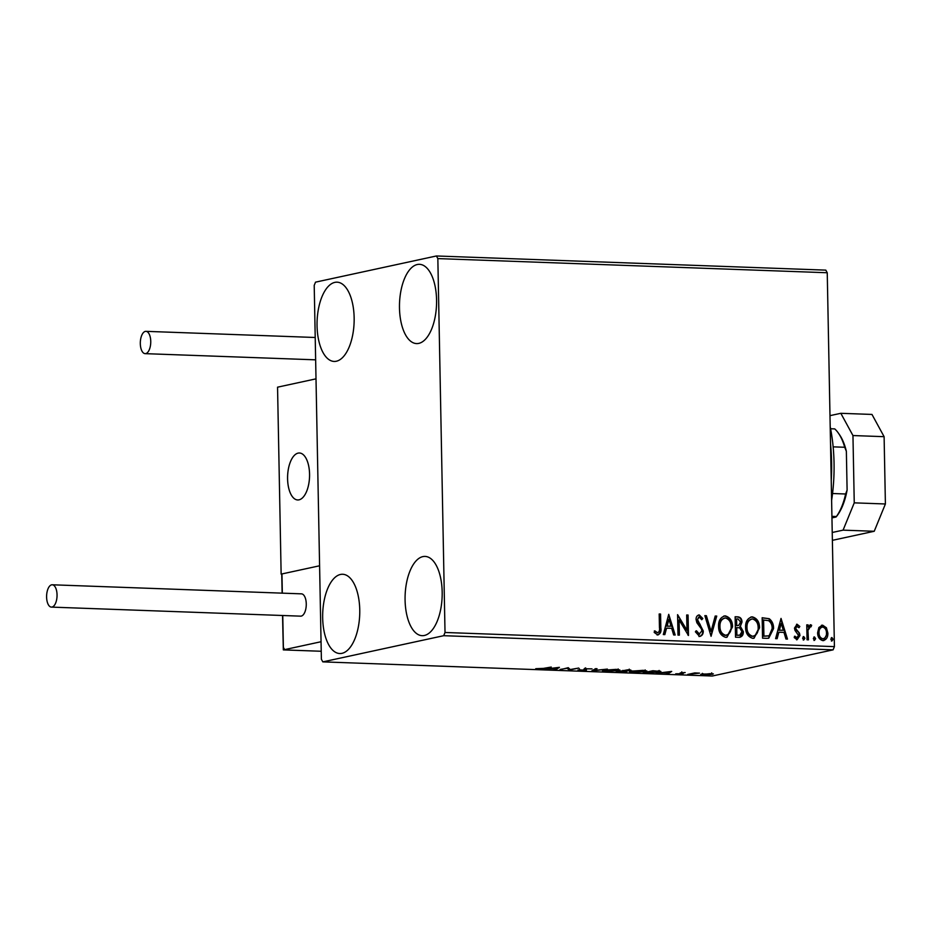 <?xml version="1.0" encoding="UTF-8"?>
<svg xmlns="http://www.w3.org/2000/svg" width="932" height="932" viewBox="0 0 932 932"><rect width="100%" height="100%" fill="white"/><g stroke="black" fill="none" stroke-linecap="round" stroke-linejoin="round"><path stroke-width="1.4" d="M334.844 282.373A39.657 18.512 92.1 0 1 337.046 282.175A39.657 18.512 92.1 0 1 354.16 320.13A39.657 18.512 92.1 0 1 336.359 361.232A39.657 18.512 92.1 0 1 334.169 361.441A39.657 18.512 92.1 0 1 317.043 323.474A39.657 18.512 92.1 0 1 334.844 282.373M422.872 556.614A39.657 18.512 92.1 0 1 425.074 556.416A39.657 18.512 92.1 0 1 442.187 594.371A39.657 18.512 92.1 0 1 424.386 635.473A39.657 18.512 92.1 0 1 422.184 635.671A39.657 18.512 92.1 0 1 405.07 597.715A39.657 18.512 92.1 0 1 422.872 556.614M340.46 574.462A39.657 18.512 92.1 0 1 342.65 574.263A39.657 18.512 92.1 0 1 359.764 612.219A39.657 18.512 92.1 0 1 341.974 653.332A39.657 18.512 92.1 0 1 339.772 653.53A39.657 18.512 92.1 0 1 322.658 615.574A39.657 18.512 92.1 0 1 340.46 574.462M417.268 264.525A39.657 18.512 92.1 0 1 419.458 264.327A39.657 18.512 92.1 0 1 436.584 302.283A39.657 18.512 92.1 0 1 418.783 343.384A39.657 18.512 92.1 0 1 416.581 343.582A39.657 18.512 92.1 0 1 399.467 305.626A39.657 18.512 92.1 0 1 417.268 264.525M818.879 627.504L822.607 625.162L826.416 627.76L827.872 633.119C827.989 637.36 826.334 639.865 822.898 640.634C819.426 639.62 817.667 636.999 817.62 632.758L818.879 627.504M821.686 625.232L826.416 627.76M823.876 640.552L822.898 640.634M807.054 639.795L806.763 624.848L808.161 624.906L808.207 627.096L810.584 624.731L811.656 625.279L811.026 626.84L809.593 626.7L807.928 629.822L808.452 639.841L807.054 639.795M810.199 624.766L811.656 625.279M810.397 626.56L808.475 629.706M794.425 636.335L796.371 637.977L798.584 635.508L794.973 630.382L794.483 628.063L797.07 624.242L799.807 626.455L799.015 627.714L796.394 626.222L795.334 628.156L799.481 633.154L799.982 635.484L797.116 639.69L794.204 637.57L794.973 636.207L796.965 637.849M797.198 626.071L795.881 628.04M796.557 624.277L799.807 626.455M766.78 638.327L762.551 638.175L762.155 617.73L769.25 618.72C772.244 621.131 773.677 624.428 773.548 628.622L768.76 638.187L766.78 638.327M735.523 637.197L735.138 616.751L737.701 616.844C740.474 617.101 741.907 618.836 741.989 622.063L740.369 626.351L743.34 631.675C743.387 635.053 741.989 636.94 739.158 637.325L735.523 637.197M740.125 637.243L739.158 637.325M711.069 636.3L704.848 615.644L706.374 615.702L711.081 631.372L715.205 616.029L716.731 616.075L711.069 636.3M679.381 635.158L677.983 635.1L677.587 614.654L686.966 630.23L686.674 614.992L688.072 615.038L688.468 635.484L679.09 619.943L679.381 635.158M654.311 630.976L657.608 632.793C659.308 631.838 659.914 630.114 659.448 627.586L659.18 613.99L660.578 614.037L660.846 627.842C661.475 631.581 660.415 633.923 657.666 634.89L654.182 632.409L654.858 630.859L657.643 632.793M658.365 634.832L657.666 634.89M445.018 632.478L437.842 258.595L436.409 255.974L315.529 282.151L314.212 285.378L321.389 659.25L322.822 661.871L443.702 635.694L445.018 632.478L834.42 646.622L827.243 272.75L437.842 258.595M668.733 614.339L675.187 635.007L673.661 634.948L671.669 628.319L666.566 628.145L664.831 634.622L663.304 634.564L668.733 614.339M695.948 630.917L698.86 634.424L701.878 630.941L701.388 628.914L696.856 622.716L696.076 619.57C696.006 616.914 697.054 615.365 699.233 614.922L702.81 618.51L701.738 619.722L699.256 617.019L697.474 619.535L703.276 631.011C703.311 634.086 702.076 635.88 699.548 636.416L695.377 631.791L696.495 630.801L699.606 634.308M698.627 614.969L702.81 618.51M699.256 617.019L698.604 617.135M700.235 636.358L699.548 636.416M718.56 626.455C718.339 620.619 720.576 617.089 725.247 615.866C730.082 617.299 732.517 620.968 732.54 626.863L726.983 637.267L725.772 637.36C721.007 635.904 718.607 632.269 718.56 626.455M724.094 615.97L724.7 615.982C729.535 617.415 731.958 621.085 731.981 626.98L732.54 626.863M745.588 627.434C745.367 621.597 747.604 618.067 752.275 616.844C757.11 618.277 759.533 621.947 759.557 627.842L754.011 638.245L752.8 638.35C748.035 636.894 745.635 633.247 745.588 627.434M751.122 616.949L751.728 616.961C756.563 618.405 758.986 622.063 759.009 627.958L759.557 627.842M781.028 618.417L787.482 639.084L785.956 639.026L783.963 632.409L778.861 632.222L777.125 638.7L775.599 638.653L781.028 618.417M802.592 638.187L803.734 636.533L804.922 638.28L803.792 639.934L802.592 638.187M813.31 638.583L814.44 636.917L815.64 638.665L814.51 640.331L813.31 638.583M830.785 639.212L831.915 637.558L833.115 639.294L831.985 640.96L830.785 639.212M713.318 673.859L703.439 675.048C700.398 674.826 699.897 674.5 701.924 674.069L713.364 673.952M700.759 674.558L701.924 674.069M687.711 674.442L694.736 672.916L699.513 673.125L687.711 674.442M685.171 672.543L681.805 673.032L683.261 673.521L682.632 673.778L675.723 673.801L681.199 673.731L680.034 673.09L680.675 672.846L685.171 672.543M682.096 672.636L681.781 671.867M681.199 673.731L681.513 672.415M659.553 671.075C661.429 671.413 661.266 671.797 659.087 672.217L643.208 672.822L652.831 670.737L660.893 671.506M616.192 671.844L628.378 669.852C631.069 669.968 631.663 670.19 630.172 670.527L626.432 670.9L626.84 671.541L616.192 671.844M630.964 670.19L630.172 669.957M591.727 670.958L595.513 668.663L597.039 668.71L594.162 670.457L607.396 669.094L591.727 670.958M560.039 669.805L568.264 667.673L570.174 669.549L578.749 668.046L569.126 670.131L567.192 668.256L560.039 669.456M543.461 668.384L551.255 667.056L544.754 668.454L535.749 668.698L543.461 668.384M322.822 661.871L712.223 676.026L833.103 649.849L443.702 635.694M559.41 667.347L555.845 669.654L554.33 669.595L555.542 668.861L550.439 668.675L543.962 669.223L559.41 667.347M579.599 669.922L585.005 670.108L583.921 669.118L584.667 668.768L592.041 668.885L586.1 668.815L586.391 670.166L579.949 670.586L577.968 669.98L579.529 670.05L579.506 668.885M586.1 668.547L585.482 669.153M586.473 669.386L586.391 670.166L586.379 669.351M604.181 670.201L616.18 669.351L619.885 670.015L606.184 671.541C602.049 671.238 601.373 670.795 604.181 670.201L602.538 670.877M631.209 671.18L643.208 670.329L646.913 670.993L633.201 672.52C629.065 672.217 628.401 671.774 631.209 671.18L629.566 671.856M671.704 671.424L668.139 673.731L666.625 673.673L667.836 672.939L662.734 672.753L656.256 673.3L671.704 671.424M436.409 255.974L825.81 270.129L827.243 272.75M834.42 646.622L833.103 649.849M555.833 668.617L555.845 669.654M555.926 668.628L557.196 667.848L552.024 668.477L555.926 668.628M569.58 668.861L569.126 670.131M569.102 668.966L568.811 670.12M568.788 668.955L567.774 667.778M584.69 668.302L585.494 669.887M594.15 669.491L594.162 670.457M618.335 669.491L618.207 670.702M605.579 669.945L605.579 670.248C603.33 670.725 603.843 671.087 607.116 671.331L616.809 670.644L618.161 670.096L618.137 668.92M616.809 670.644C619.069 670.178 618.557 669.817 615.248 669.56L604.251 670.795L604.227 669.63M627.655 669.828L623.135 670.691L628.762 670.469L629.228 669.118M628.762 670.469L627.667 670.073M622.856 670.935L618.568 671.681L625.442 671.494L622.844 670.399M624.964 670.749L625.442 671.494M645.363 670.481L645.224 671.681M632.595 670.923L632.607 671.238C630.347 671.704 630.859 672.065 634.144 672.31L643.837 671.634L645.177 671.075L645.154 669.91M643.837 671.634C646.097 671.157 645.585 670.795 642.276 670.551L631.279 671.774L631.255 670.609M653.239 671.005L645.596 672.659L657.689 672.17C659.483 671.821 659.565 671.518 657.91 671.25L653.239 670.76M657.91 670.947L657.91 671.25C659.565 671.518 659.483 671.821 657.689 672.17M668.128 672.706L668.139 673.731M668.221 672.706L669.491 671.937L664.318 672.566L668.221 672.706M681.513 672.706L681.537 673.58M712.153 673.568L712.176 674.442M703.311 673.836L703.311 674.127C701.761 674.442 702.087 674.686 704.289 674.861L710.767 674.395L711.698 674.011L711.675 672.846M710.767 674.395C712.316 674.081 712.013 673.824 709.846 673.661L702.39 674.512L702.367 673.347M659.192 614.13L660.578 614.037M660.031 614.153L660.299 627.97C660.928 631.698 659.868 634.04 657.107 635.007M668.57 614.957L674.593 634.983M664.318 634.61L666.566 628.145M668.943 619.267L666.578 626.188L671.04 626.211L668.943 619.267L667.126 626.059L671.04 626.211M677.599 615.237L686.966 630.23M686.674 615.12L688.072 615.038M687.525 615.155L687.909 635.053M678.822 635.135L679.09 619.943M702.262 618.627L701.575 619.396M698.709 617.135L697.474 619.535M696.926 619.652L698.371 622.215M697.823 622.331L700.13 624.312M699.582 624.428L703.276 631.011M702.728 631.139C702.763 634.203 701.516 635.997 699 636.533M704.895 615.784L706.374 615.702M705.815 615.819L711.081 631.372M715.17 616.157L716.731 616.075M716.184 616.192L710.918 635.81M723.838 616.029L724.7 615.982M731.981 626.98L726.715 637.313M724.805 618.079C721.03 619.081 719.236 621.924 719.411 626.619C719.434 631.267 721.345 634.191 725.143 635.379L726.366 635.228M724.199 618.114L725.352 617.963C721.578 618.953 719.784 621.807 719.958 626.49C719.982 631.139 721.892 634.063 725.69 635.263L726.098 635.298M725.143 635.379L725.69 635.263C729.5 634.342 731.317 631.523 731.142 626.805C731.119 622.133 729.185 619.186 725.352 617.963M735.138 616.891L737.154 616.961C739.926 617.217 741.359 618.953 741.441 622.18L741.989 622.063M741.441 622.18L740.369 626.351M739.822 626.467L743.34 631.675M742.792 631.791L739.833 637.302M737.934 635.321L739.822 635.123L741.942 631.628L739.67 627.888L736.734 627.551L736.338 635.263L739.589 635.158M736.863 625.593L738.668 625.395L740.591 622.04L738.016 618.953L736.571 618.895L736.152 625.57L738.377 625.442M736.152 625.57L737.41 625.477M736.571 618.895L736.699 625.454M736.338 635.263L738.482 635.205M736.734 627.551L736.886 635.146M750.866 617.019L751.728 616.961M759.009 627.958L753.732 638.292M751.833 619.069C748.058 620.06 746.252 622.902 746.427 627.597C746.45 632.246 748.361 635.17 752.159 636.37L753.394 636.218M751.227 619.093L752.38 618.941C748.606 619.943 746.812 622.786 746.986 627.481C746.998 632.129 748.909 635.053 752.707 636.241L753.126 636.288M752.159 636.37L752.707 636.241C756.528 635.333 758.345 632.513 758.159 627.784C758.135 623.112 756.213 620.164 752.38 618.941M762.166 617.869L769.25 618.72M768.702 618.848C771.696 621.248 773.129 624.545 772.989 628.739L773.548 628.622M772.989 628.739L768.481 638.234M763.599 619.873L763.914 636.125L769.145 635.799L772.15 628.564C772.255 625.127 771.055 622.483 768.551 620.63L763.052 620.001L763.355 636.253L768.597 635.915M769.145 635.799L768.189 636.067M780.865 619.034L786.888 639.061M776.612 638.688L778.861 632.222M781.237 623.345L778.872 630.265L783.323 630.288L781.237 623.345L779.42 630.149L783.323 630.288M799.26 626.584L798.782 627.341M795.334 628.156L796.243 629.403M795.695 629.519L799.481 633.154M798.934 633.271L799.982 635.484M799.435 635.601L796.569 639.818M803.174 636.649L804.922 638.28M804.374 638.397L803.244 640.051M806.763 624.988L808.161 624.906M807.613 625.023L808.207 627.096M811.108 625.395L810.619 626.607M807.928 629.822L807.893 639.818M813.892 637.034L815.64 638.665M815.092 638.781L813.962 640.447M821.407 625.314L822.059 625.279M825.869 627.877L827.872 633.119M827.325 633.247L823.597 640.599M822.082 627.12C819.554 627.818 818.354 629.752 818.471 632.933C818.471 636.09 819.752 638.082 822.315 638.909L823.224 638.781M821.744 627.131L822.641 627.003C820.102 627.702 818.902 629.636 819.018 632.816C819.018 635.973 820.3 637.966 822.863 638.793L822.944 638.863M822.315 638.909L822.863 638.793C825.403 638.152 826.602 636.253 826.474 633.084C826.474 629.916 825.193 627.888 822.641 627.003M831.367 637.674L833.115 639.294M832.567 639.422L831.437 641.076M298.124 453.115A23.498 10.974 92.1 0 1 299.428 452.999A23.498 10.974 92.1 0 1 309.564 475.483A23.498 10.974 92.1 0 1 299.021 499.843A23.498 10.974 92.1 0 1 297.716 499.96A23.498 10.974 92.1 0 1 287.58 477.475A23.498 10.974 92.1 0 1 298.124 453.115M281.138 574.112L319.594 565.782L316.006 378.846L277.55 387.176L281.138 574.112L281.767 574.135M287.813 482.799A23.498 10.974 -87.9 0 0 297.716 499.96A23.498 10.974 -87.9 0 0 309.331 470.171A23.498 10.974 -87.9 0 0 299.428 452.999A23.498 10.974 -87.9 0 0 287.813 482.799M284.12 648.369L283.421 649.884L321.051 641.729L319.594 565.782L281.965 573.937L282.326 593.148M282.547 615.504L283.328 649.895L321.237 651.258M281.977 574.881L281.965 573.937M51.609 584.842A11.161 5.208 -87.9 0 0 46.6 596.422A11.161 5.208 -87.9 0 0 51.423 607.105A11.161 5.208 -87.9 0 0 52.041 607.047A11.161 5.208 -87.9 0 0 57.05 595.478A11.161 5.208 -87.9 0 0 52.227 584.783A11.161 5.208 -87.9 0 0 51.609 584.842M51.423 607.105L300.64 616.157A11.161 5.208 -87.9 0 0 301.257 616.099A11.161 5.208 -87.9 0 0 306.267 604.53A11.161 5.208 -87.9 0 0 301.444 593.847L52.227 584.783M140.313 343.617A11.161 5.208 -87.9 0 0 145.136 353.647A11.161 5.208 -87.9 0 0 150.751 341.357A11.161 5.208 -87.9 0 0 145.94 331.338A11.161 5.208 -87.9 0 0 140.313 343.617M884.107 436.677L852.955 435.547L840.827 413.307L871.979 414.437L884.107 436.677L885.4 503.979L874.228 531.275L832.381 540.339M852.955 435.547L854.248 502.849L885.4 503.979M829.981 415.649L840.827 413.307M874.228 531.275L843.076 530.145L832.229 532.487M843.076 530.145L854.248 502.849M831.239 480.656A111.63 52.122 -87.9 0 0 830.529 443.947M830.202 426.751A105.747 49.373 92.1 0 1 831.612 500.472M836.074 516.992L831.95 517.889M831.915 516.363L836.4 516.526A49.944 23.312 -87.9 0 0 845.627 493.995L847.106 490.057A48.173 22.496 92.1 0 1 836.517 516.468A48.173 22.496 92.1 0 1 836.26 516.782M830.587 428.755L834.723 428.895A49.944 23.312 -87.9 0 1 838.416 433.159A49.944 23.312 -87.9 0 1 844.73 447.267L846.361 451.321L847.106 490.057M832.544 493.517L845.627 493.995M833.138 446.847L844.73 447.267M838.416 433.159L839.487 434.696A48.173 22.496 92.1 0 1 846.361 451.321M584.702 668.768L584.713 669.479M282.757 615.504L283.421 649.884M585.634 669.013L585.611 667.848M625.954 671.273L625.931 670.108M659.122 671.599L659.099 670.434M283.328 649.895L321.237 651.27M281.755 574.228L282.116 593.148M145.136 353.647L315.645 359.834M145.94 331.338L315.214 337.489"/></g></svg>
